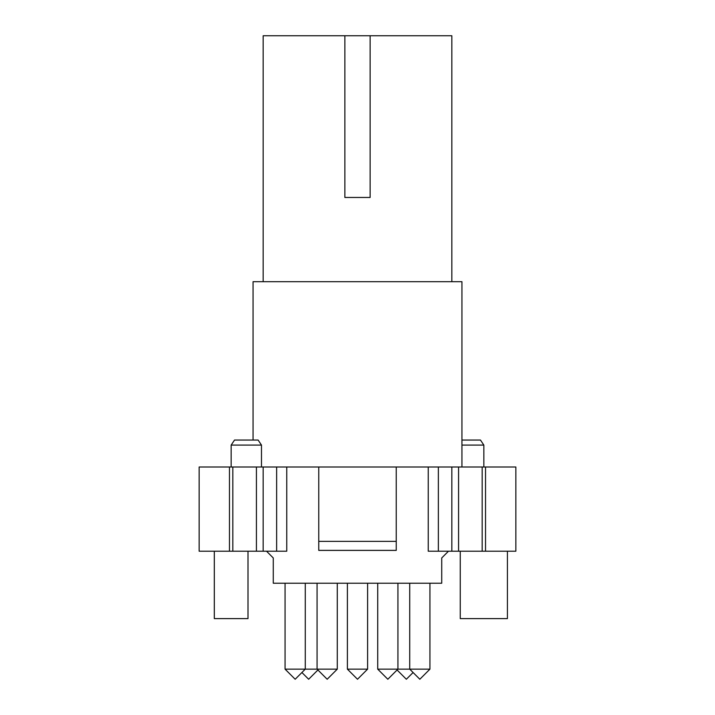 <?xml version="1.0" encoding="UTF-8"?>
<svg xmlns="http://www.w3.org/2000/svg" width="715" height="715" viewBox="0 0 715 715"><rect width="100%" height="100%" fill="white"/><g stroke="black" fill="none" stroke-linecap="round" stroke-linejoin="round"><path stroke-width="1.07" d="M286.751 466.993L256.426 466.993L256.426 551.22L286.751 551.22L286.751 466.993L318.756 466.993L318.756 550.389L396.244 550.389L396.244 466.993L428.249 466.993L428.249 551.22L451.835 551.22L451.835 466.993L428.249 466.993M273.273 557.959L266.534 551.22L273.273 557.959L273.273 583.234L441.727 583.234L441.727 557.959L448.466 551.22L441.727 557.959M451.835 551.22L515.846 551.22L515.846 466.993L451.835 466.993M199.154 466.993L199.154 551.22L229.47 551.22L229.47 466.993L199.154 466.993M507.427 551.22L507.427 618.609L460.254 618.609L460.254 551.22M248.007 551.22L248.007 618.609L214.312 618.609L214.312 551.22M483.841 466.993L483.841 445.096L461.944 445.096M231.16 466.993L231.16 445.096L261.484 445.096L261.484 466.993M461.944 466.993L461.944 281.692L253.056 281.692L253.056 440.047M483.841 445.096L480.471 440.047L461.944 440.047M261.484 445.096L258.115 440.047L234.529 440.047L231.16 445.096M344.862 35.75L370.138 35.75L370.138 197.465L344.862 197.465L344.862 35.75L263.165 35.75L263.165 281.692M451.835 281.692L451.835 35.75L370.138 35.75M318.756 541.353L396.244 541.353M318.756 466.993L396.244 466.993M256.426 466.993L229.47 466.993M263.165 551.22L263.165 466.993M229.47 551.22L256.426 551.22M485.53 551.22L485.53 466.993M458.574 551.22L458.574 466.993M305.278 583.234L305.278 669.142L295.17 679.25L285.062 669.142L317.067 669.142L317.067 583.234M301.909 672.511L308.648 679.25L317.916 669.982M429.938 669.142L419.83 679.25L409.722 669.142L429.938 669.142L429.938 583.234M397.933 583.234L397.933 669.142L387.825 679.25L377.717 669.142L409.722 669.142L409.722 583.234M285.062 669.142L285.062 583.234M397.084 669.982L406.352 679.25L413.091 672.511M347.392 583.234L347.392 669.142L357.5 679.25L367.608 669.142L357.5 679.25L347.392 669.142L367.608 669.142L367.608 583.234M377.717 669.142L377.717 583.234M337.283 669.142L327.175 679.25L317.067 669.142L337.283 669.142L337.283 583.234M276.642 551.22L276.642 466.993M232.84 551.22L232.84 466.993M482.16 551.22L482.16 466.993M438.358 551.22L438.358 466.993"/></g></svg>
